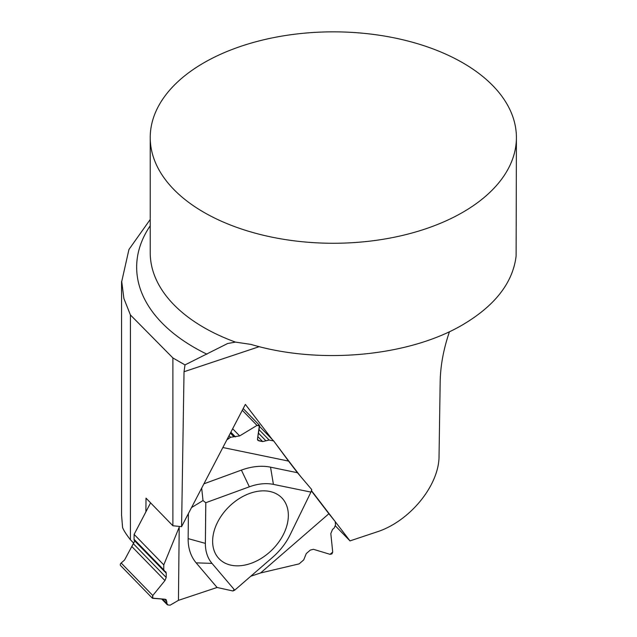 <?xml version="1.0" encoding="UTF-8"?>
<svg xmlns="http://www.w3.org/2000/svg" width="637" height="637" viewBox="0 0 637 637"><rect width="100%" height="100%" fill="white"/><g stroke="black" fill="none" stroke-linecap="round" stroke-linejoin="round"><path stroke-width="0.96" d="M212.631 540.956A43.714 30.48 135.8 0 0 218.284 557.869A43.714 30.48 135.8 0 0 271.744 550.185A43.714 30.48 135.8 0 0 280.877 496.956A43.714 30.48 135.8 0 0 250.859 493.022A43.714 30.48 135.8 0 0 212.631 540.956M145.873 511.901L146.016 498.15L172.882 525.756L181.585 526.648L184.029 371.729L185.001 364.913L227.632 343.518L235.475 342.109L250.994 344.41C319.463 364.842 408.882 356.529 462.781 324.727C495.076 305.601 512.849 282.717 516.113 256.082L516.408 137.56A183.09 105.71 -0 0 0 333.318 31.85A183.09 105.71 -0 0 0 150.228 137.56A183.09 105.71 -0 0 0 263.248 235.22A183.09 105.71 -0 0 0 462.781 212.304A183.09 105.71 -0 0 0 516.408 137.56M121.627 515.723L122.575 527.571C123.833 530.653 126.445 534.722 130.418 539.77L130.418 314.949L123.897 298.506L121.723 281.53L128.945 249.489L150.228 219.478M449.475 331.694C443.551 348.925 440.454 365.638 440.175 381.818L439.044 455.917C439.283 485.394 409.535 521.663 376.642 532.006L349.992 540.893L335.46 525.963M185.001 364.913L172.882 357.938L130.418 314.949M133.722 543.17L130.418 539.77M172.882 525.756L172.882 357.938M349.992 540.893L335.189 521.584M334.616 520.835L311.429 490.586M300.481 476.301L281.164 451.107M272.294 439.53L245.364 404.391L181.585 526.648M328.883 513.733L335.189 521.544L335.532 524.864L334.242 527.962L332.522 529.451L330.81 533.583L332.721 552.048L331.957 553.887L330.077 554.341L313.46 549.309L310.291 550.081L306.27 553.569L303.714 559.907L299.119 563.888L260.565 572.974L328.883 513.733L311.342 490.848L335.189 521.544L335.532 524.864L334.242 527.962L332.522 529.451L330.81 533.583L332.721 552.048L330.077 554.341L313.46 549.309L310.291 550.081L306.27 553.569L303.714 559.907L299.119 563.888L260.565 572.974L250.771 576.238L260.565 572.974M259.546 426.44L273.695 440.963L288.521 461.077L222.862 447.516M310.936 492.098L272.962 484.287L310.936 492.098L311.748 489.59L297.447 472.726L288.521 461.077M150.587 502.848L134.128 534.411L163.781 564.884L179.212 527.157L178.448 600.349L217.066 587.473L232.927 590.985L234.727 590.157L212.002 563.387A52.083 36.317 -44.2 0 1 205.377 543.863L205.775 502.712L249.354 486.811A52.083 36.317 -44.2 0 1 272.962 484.287M178.448 600.349L170.198 605.15L167.969 604.983L167.189 604.632L166.201 599.712L165.174 599.25L152.299 598.127L152.784 595.507L164.943 580.562L166.193 577.464L166.241 573.149L165.811 571.827L164.163 571.126L163.733 569.804L163.781 564.884M311.748 489.59L297.447 472.726L273.695 440.963L269.148 440.032L262.675 441.584L258.694 440.756L257.459 439.116L259.625 425.962L257.014 425.42L239.647 435.923L230.554 437.277L226.844 439.888L227.29 439.028M234.137 589.464L232.927 590.985L217.066 587.473L178.448 600.349L170.198 605.15L167.969 604.983L166.759 603.319L166.783 601.471L165.174 599.25L152.753 598.334L152.784 595.507L164.943 580.562L166.193 577.464L166.241 573.149L163.733 569.804L163.781 564.884L179.212 527.157M203.012 500.571L191.538 507.57L203.012 500.571L201.682 488.117L203.012 500.571L205.775 502.712M134.128 534.411L134.073 539.332A3.432 2.397 135.8 0 0 134.582 540.741A3.432 2.397 135.8 0 0 134.598 540.749M229.025 435.708L230.554 437.277L239.647 435.923L257.014 425.42L259.434 425.253L257.459 439.116L257.794 440.302L262.675 441.584L269.148 440.032L273.695 440.963M230.554 437.277L227.425 439.172M134.773 540.932L124.541 560.034L121.165 563.012A2.038 1.417 135.8 0 0 120.592 565.552L152.211 598.039M250.859 493.022A43.714 30.48 135.8 0 0 217.512 522.348A43.714 30.48 135.8 0 0 218.284 557.869A43.714 30.48 135.8 0 0 271.744 550.185A43.714 30.48 135.8 0 0 280.877 496.956A43.714 30.48 135.8 0 0 250.859 493.022M310.928 492.13L290.106 534.817A52.083 36.317 -44.2 0 1 273.114 556.865L234.727 590.157M205.807 502.736L205.377 543.863M217.066 587.473L196.156 562.853A63.071 43.977 135.8 0 1 188.138 538.615L188.401 513.581M203.936 483.809L241.391 470.106A63.071 43.977 135.8 0 1 270.534 467.168L297.447 472.726M259.259 346.663L184.029 371.729M206.961 354.204A196.666 113.545 180 0 1 150.228 225.753M150.228 137.56L150.228 252.762A183.09 105.71 -0 0 0 235.475 342.109M212.002 563.387L196.156 562.853M205.353 543.369L188.138 538.615M249.354 486.811L241.391 470.106M273.416 484.351L270.534 467.168M131.939 546.65L164.943 580.562M133.428 543.791L166.193 577.464M164.513 571.373L166.241 573.149M121.165 563.012L152.784 595.507M134.073 539.332L163.733 569.804M162.618 599.059L166.759 603.319M164.569 599.202L166.783 601.471M230.379 433.112L233.723 436.544M230.857 432.204L235.427 436.902M232.656 428.741L239.647 435.923M257.436 439.466L258.694 440.756M257.866 436.64L262.675 441.584M258.447 433.136L265.916 440.804M242.291 410.284L257.014 425.42M259.02 429.625L269.148 440.032M121.563 515.723L121.563 281.53M164.107 571.071L134.582 540.741M167.141 604.585L161.702 598.995M259.323 425.15L243.183 408.564"/></g></svg>
